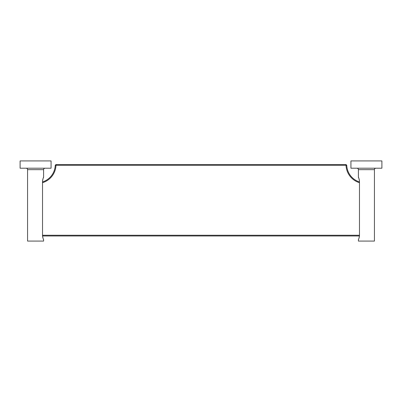 <?xml version="1.0" encoding="UTF-8"?>
<svg xmlns="http://www.w3.org/2000/svg" width="402" height="402" viewBox="0 0 402 402"><rect width="100%" height="100%" fill="white"/><g stroke="black" fill="none" stroke-linecap="round" stroke-linejoin="round"><path stroke-width="0.6" d="M42.527 181.935A18.216 18.216 0 0 0 55.245 165.267L55.973 165.292L55.973 164.564L346.027 164.564L346.027 165.292L55.973 165.292A18.944 18.944 0 0 1 42.527 182.699M359.433 236.366L359.463 235.979L42.537 235.979L42.567 236.366M42.527 235.25L359.473 235.25M359.473 182.699A18.944 18.944 0 0 1 346.027 165.292L346.755 165.267A18.216 18.216 0 0 0 359.473 181.935M55.973 164.564L55.245 165.267M346.755 165.267L346.027 164.564M358.71 177.985L358.398 177.317C358.735 177.553 359.097 178.89 359.473 181.327L359.473 235.612C359.097 238.054 358.735 239.386 358.398 239.622L358.398 241.079L374.433 241.079L374.433 169.664A1.457 1.457 0 0 1 375.89 168.207M358.398 177.317L358.398 169.664A1.457 1.457 0 0 0 356.941 168.207M350.931 168.207L381.9 168.207L381.9 160.921L350.931 160.921L350.931 168.207M358.398 239.622L358.544 239.326M358.559 239.296L358.72 238.939M358.755 238.853L358.916 238.446M359.122 237.843L359.303 237.16M359.473 181.327L359.303 179.779M359.122 179.081L358.916 178.493M43.29 177.985L43.602 177.317C43.265 177.553 42.903 178.89 42.527 181.327L42.527 235.612C42.903 238.054 43.265 239.386 43.602 239.622L43.602 241.079L27.567 241.079L27.567 169.664A1.457 1.457 0 0 0 26.11 168.207M43.602 177.317L43.602 169.664A1.457 1.457 0 0 1 45.059 168.207M20.1 168.207L20.1 160.921L51.069 160.921L51.069 168.207L20.1 168.207M42.527 181.327L42.697 179.779M42.878 179.081L43.084 178.493M43.602 239.622L43.456 239.326M43.441 239.296L43.28 238.939M43.245 238.853L43.084 238.446M42.878 237.843L42.697 237.16M374.433 169.664L358.398 169.664M27.567 169.664L43.602 169.664"/></g></svg>
